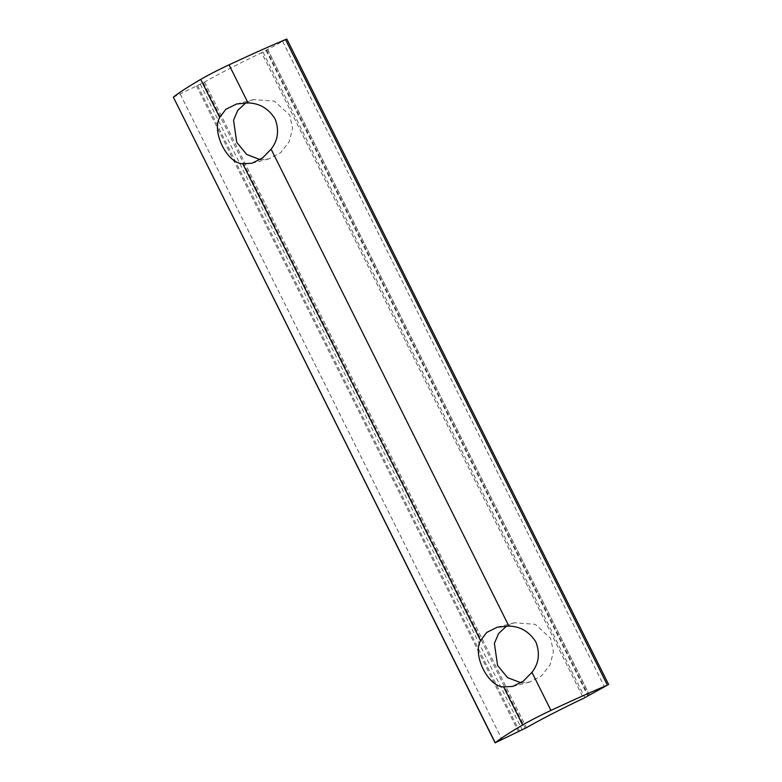 <?xml version="1.0" encoding="UTF-8"?>
<svg xmlns="http://www.w3.org/2000/svg" width="782" height="782" viewBox="0 0 782 782"><rect width="100%" height="100%" fill="white"/><g stroke="black" fill="none" stroke-linecap="round" stroke-linejoin="round"><path stroke-width="0.59" stroke-dasharray="3.91 2.93" d="M520.959 682.803L529.717 682.051L541.476 675.892L550.088 664.847L553.441 651.67L550.577 638.288L535.211 624.329L514.448 622.765L506.638 626.03M260.113 159.636L268.871 158.893L280.64 152.725L289.252 141.689L292.605 128.502L289.731 115.12L274.374 101.161L253.603 99.607L245.802 102.862M173.262 97.291L204.552 82.081A56.04 2.854 -26.5 0 1 261.628 52.756L583.519 698.355M286.857 39.1L261.628 52.756M266.506 49.833L588.396 695.442M196.458 85.825L518.349 731.434M204.552 82.081L526.433 727.69M263.006 52.071L584.897 697.681M266.066 50.498L587.956 696.107M267.649 49.54L589.423 694.915M282.713 41.514L604.594 687.114M180.261 94.143L502.152 739.752M197.602 85.531L519.492 731.141M200.329 84.28L522.22 729.88M203.388 82.706L525.279 728.306M512.689 686.449L529.717 682.06M497.411 627.144L514.448 622.765M251.843 163.282L268.881 158.902M236.575 103.986L253.603 99.597M589.481 694.885L267.727 49.54"/><path stroke-width="1.17" d="M535.895 642.061C540.196 653.341 538.876 663.429 531.946 672.334L523.353 681.142L512.679 686.44L503.618 686.889C488.183 686.811 472.289 655.023 480.559 640.634L486.648 632.482L497.411 627.154L508.887 626.079C520.392 626.402 529.404 631.729 535.895 642.061M506.638 626.03L498.574 633.586L494.39 643.4L497.587 665.511L507.547 677.613L520.959 682.803M275.059 118.903C279.36 130.174 278.04 140.261 271.11 149.176L262.508 157.984L251.843 163.282L242.782 163.731C227.337 163.653 211.443 131.777 219.713 117.476L225.812 109.314L236.575 103.986L248.041 102.921C259.556 103.244 268.558 108.571 275.059 118.903M245.802 102.862L237.738 110.418L233.554 120.233L236.741 142.344L246.701 154.455L260.113 159.636M550.939 710.427A199.263 10.137 -26.5 0 1 607.399 685.149L583.519 698.355A56.04 2.854 -26.5 0 0 526.433 727.69L495.25 742.773A199.263 10.137 -26.5 0 1 522.611 724.982A24.907 1.271 -26.5 0 1 550.939 710.427L531.946 672.334M495.143 742.9L173.36 97.164A199.263 10.137 -26.5 0 1 200.72 79.383A24.907 1.271 -26.5 0 1 229.048 64.828A199.263 10.137 -26.5 0 1 285.508 39.55L286.857 39.1L608.738 684.709M285.508 39.55L607.399 685.149M229.048 64.828L248.041 102.921M271.11 149.176L508.887 626.079M503.618 686.889L522.611 724.982M200.72 79.383L219.713 117.476M242.782 163.731L480.559 640.634M173.36 97.164L495.25 742.773"/></g></svg>
